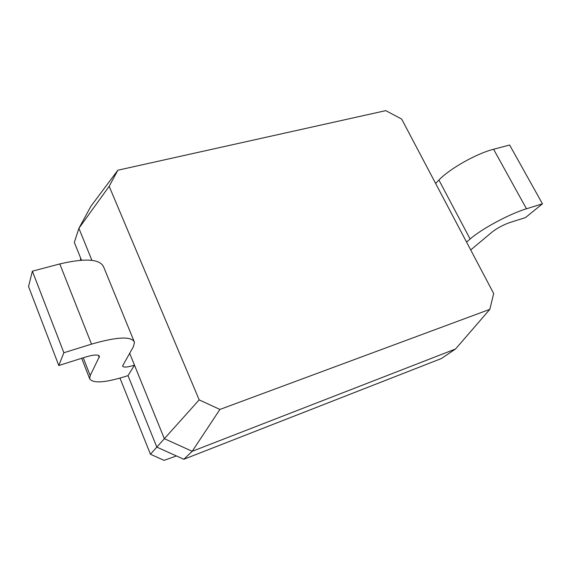 <?xml version="1.0" encoding="UTF-8"?>
<svg xmlns="http://www.w3.org/2000/svg" width="571" height="571" viewBox="0 0 571 571"><rect width="100%" height="100%" fill="white"/><g stroke="black" fill="none" stroke-linecap="round" stroke-linejoin="round"><path stroke-width="0.86" d="M129.617 353.192L134.478 365.155C127.433 367.36 123.45 367.653 122.529 366.032L133.443 346.618L134.463 342.279C131.694 336.091 117.376 336.704 91.517 344.127L63.866 352.735L58.799 365.526L85.536 357.053C93.801 354.605 98.455 354.37 99.49 356.347L90.211 375.568L89.64 378.673C92.945 383.791 105.735 382.777 128.011 375.639L156.804 447.093L183.826 459.277L441.347 358.545L455.558 348.981L489.839 309.339L493.679 293.494L401.663 119.068L385.775 110.646L117.869 170.208L109.175 186.31L199.186 399.871L150.43 454.231L164.084 460.354L176.446 455.951M134.042 341.244L103.701 267.071C100.153 258.977 85.514 257.935 59.791 263.938L32.383 271.182L28.55 286.542L58.799 365.526M199.186 399.871L219.906 409.45L192.206 451.297L164.341 438.685L134.478 365.155L128.011 375.639M109.175 186.31L78.898 228.307L91.902 260.34M32.383 271.182L63.866 352.735M117.869 170.208L90.975 206.16L78.898 228.307L74.323 242.39L81.489 260.162M219.906 409.45L489.839 309.339M455.558 348.981L192.206 451.297L183.826 459.277M119.974 378.116L150.43 454.231M80.561 257.864L80.618 260.226M466.55 242.075L470.119 239.021C481.567 228.935 509.396 213.918 526.469 208.779L542.45 203.804L525.527 217.565L509.803 222.554C503.172 224.895 497.32 228.029 492.238 231.954L470.704 249.948M435.609 183.427L438.906 180.051C449.47 168.866 476.442 153.57 493.587 149.259L509.625 145.02L542.45 203.804M59.791 263.938L91.517 344.127M83.245 357.774L90.211 375.568M98.398 355.333L99.268 357.539M470.119 239.021L438.906 180.051M526.469 208.779L493.587 149.259M89.64 378.673L81.667 358.281"/></g></svg>
